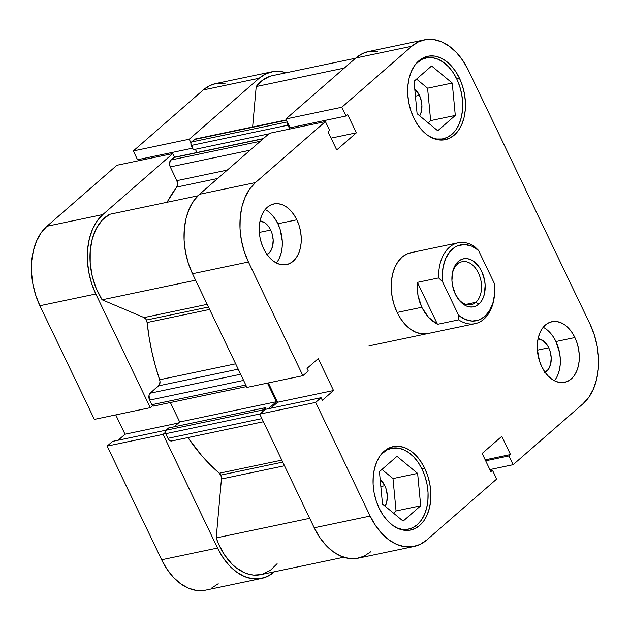 <?xml version="1.0" encoding="UTF-8"?>
<svg xmlns="http://www.w3.org/2000/svg" width="630" height="630" viewBox="0 0 630 630"><rect width="100%" height="100%" fill="white"/><g stroke="black" fill="none" stroke-linecap="round" stroke-linejoin="round"><path stroke-width="0.94" d="M431.196 137.45L436.7 139.002L442.118 138.986L447.253 137.411L451.899 134.34L455.884 129.882L459.057 124.22L461.294 117.558L462.499 110.155L462.64 102.304L461.711 94.303L459.735 86.46L456.797 79.065L453.009 72.418L448.521 66.772L443.488 62.338L438.126 59.283L432.629 57.739L427.211 57.747L422.076 59.322L415.918 63.835A41.312 27.326 -101.8 0 1 426.187 57.928A41.312 27.326 -101.8 0 1 456.797 79.065A41.312 27.326 -101.8 0 1 443.142 138.805A41.312 27.326 -101.8 0 1 431.361 137.521M396.601 527.806L402.098 529.358L407.515 529.342L412.65 527.767L417.304 524.695L421.289 520.238L424.462 514.568L426.691 507.914L427.904 500.511L428.046 492.66L427.108 484.659L425.14 476.815L422.202 469.421L418.415 462.774L413.918 457.128L408.894 452.694L403.531 449.639L398.034 448.087L392.616 448.103L387.481 449.678L381.323 454.191A41.312 27.326 -101.8 0 1 391.592 448.284A41.312 27.326 -101.8 0 1 422.202 469.421A41.312 27.326 -101.8 0 1 408.539 529.161A41.312 27.326 -101.8 0 1 396.758 527.869M545.131 372.354A17.561 11.616 -101.8 0 0 548.73 347.791L547.123 344.972L543.076 340.68L538.067 338.68A17.561 11.616 -101.8 0 1 548.73 347.791L537.366 350.178L548.73 347.791L549.982 350.934L551.219 357.667L550.644 364.148L548.344 369.393L544.674 372.59M267.089 254.607A17.561 11.616 -101.8 0 0 270.687 230.044L269.081 227.217L265.033 222.933L260.032 220.933A17.561 11.616 -101.8 0 1 270.687 230.044L259.324 232.423L270.687 230.044L271.94 233.187L273.176 239.92L272.601 246.401L270.301 251.638L266.632 254.843M276.365 262.986A30.988 20.491 78.2 0 0 277.885 223.768L296.84 219.799A30.988 20.491 -101.8 0 1 286.595 264.6A30.988 20.491 -101.8 0 1 263.639 248.748L266.482 253.732L269.853 257.969L273.617 261.3L277.641 263.584L281.767 264.75L285.831 264.734L289.682 263.56L293.163 261.253L296.155 257.906L298.533 253.662L300.211 248.661L301.116 243.117L301.227 237.226L300.526 231.226L299.045 225.343L296.84 219.799L293.997 214.814L290.627 210.577L286.863 207.246L282.839 204.963L278.712 203.797L274.649 203.805L270.798 204.986L267.317 207.294L264.324 210.633L261.946 214.885L260.269 219.886L259.363 225.43L259.253 231.32L259.954 237.321L261.434 243.204L263.639 248.748A30.988 20.491 -101.8 0 1 273.885 203.947A30.988 20.491 -101.8 0 1 296.84 219.799L277.885 223.768A30.988 20.491 78.2 0 0 265.159 209.53M554.408 380.733A30.988 20.491 78.2 0 0 555.928 341.523L574.883 337.546A30.988 20.491 -101.8 0 1 564.637 382.347A30.988 20.491 -101.8 0 1 541.682 366.495L544.525 371.48L547.887 375.724L551.659 379.047L555.684 381.339L559.802 382.497L563.874 382.489L567.717 381.308L571.205 379L574.198 375.661L576.576 371.409L578.253 366.416L579.159 360.864L579.261 354.974L578.56 348.973L577.08 343.09L574.883 337.546L572.04 332.561L568.669 328.325L564.905 325.001L560.881 322.71L556.755 321.552L552.691 321.56L548.84 322.741L545.352 325.041L542.367 328.387L539.989 332.64L538.311 337.633L537.406 343.185L537.295 349.067L539.477 360.959L541.682 366.495A30.988 20.491 -101.8 0 1 551.927 321.694A30.988 20.491 -101.8 0 1 574.883 337.546L555.928 341.523A30.988 20.491 78.2 0 0 543.202 327.285M459.388 78.065L456.592 78.655L459.388 78.065L455.482 71.214L450.844 65.386L445.662 60.811L440.134 57.669L434.464 56.07L428.873 56.086L423.58 57.708L418.785 60.874L414.674 65.473L411.406 71.316L409.098 78.183L407.854 85.814L407.704 93.909L408.673 102.162L410.705 110.25L413.737 117.873A42.604 28.177 -101.8 0 1 427.817 56.275A42.604 28.177 -101.8 0 1 459.388 78.065A42.604 28.177 -101.8 0 1 445.3 139.671A42.604 28.177 -101.8 0 1 413.737 117.873L417.643 124.724L422.273 130.552L427.455 135.127L432.983 138.277L438.653 139.876L444.245 139.86L449.536 138.238L454.332 135.064L458.443 130.473L461.711 124.63L464.019 117.755L465.263 110.132L465.412 102.028L464.452 93.775L462.412 85.688L459.388 78.065M424.785 468.421L421.998 469.003L424.785 468.421L420.879 461.57L416.249 455.742L411.067 451.167L405.531 448.024L399.861 446.426L394.278 446.434L388.986 448.056L384.19 451.23L380.079 455.829L376.803 461.672L374.503 468.539L373.251 476.17L373.11 484.265L374.07 492.518L376.11 500.606L379.134 508.229A42.604 28.177 -101.8 0 1 393.222 446.623A42.604 28.177 -101.8 0 1 424.785 468.421A42.604 28.177 -101.8 0 1 410.697 530.027A42.604 28.177 -101.8 0 1 379.134 508.229L383.04 515.08L387.678 520.908L392.86 525.483L398.388 528.633L404.058 530.224L409.65 530.216L414.942 528.594L419.738 525.42L423.848 520.829L427.116 514.978L429.424 508.111L430.668 500.48L430.818 492.384L429.849 484.131L427.817 476.044L424.785 468.421M427.66 333.601L427.738 333.585A41.312 27.326 -101.8 0 1 397.128 312.448A41.312 27.326 -101.8 0 1 410.784 252.709M384.828 485.683L380.835 486.525L384.828 485.683A17.561 11.616 -101.8 0 1 385.119 506.213L386.741 502.039L387.316 495.558L386.08 488.825L384.828 485.683A17.561 11.616 -101.8 0 0 380.158 479.351L384.828 485.683M419.43 95.327L415.438 96.169L419.43 95.327A17.561 11.616 -101.8 0 1 419.714 115.857L421.336 111.691L421.911 105.21L421.517 101.808L419.43 95.327A17.561 11.616 -101.8 0 0 414.76 89.003L419.43 95.327M368.566 51.542L362.549 53.566L355.863 57.984L411.784 46.258L341.838 107.25L285.918 118.968L355.863 57.984L285.918 118.968L290.123 127.732L285.918 118.968L341.838 107.25L411.784 46.258L418.47 41.84L425.849 39.58L433.637 39.564L441.535 41.793L449.253 46.171L456.474 52.55L462.932 60.669L468.373 70.229L590.097 324.277L594.318 334.9L597.153 346.177L598.5 357.683L598.295 368.967L596.555 379.606L593.342 389.183L588.79 397.325L583.057 403.735L513.111 464.719L508.914 455.955L510.52 454.553L501.795 436.338L482.147 453.466L490.872 471.681L492.479 470.279L496.676 479.052L426.738 540.036L420.052 544.454L412.674 546.714L404.885 546.738L396.979 544.509L389.269 540.123L382.048 533.744L375.59 525.625L370.141 516.065L315.685 402.397L321.079 397.695L322.324 400.302L333.53 390.529L318.237 358.604L307.03 368.377L308.283 370.983L302.888 375.685L246.96 387.411L192.504 273.735L248.425 262.017L302.888 375.685L248.425 262.017L244.204 251.394L241.361 240.117L240.022 228.611L240.219 217.326L241.959 206.687L245.172 197.119L249.732 188.969L255.465 182.566L325.411 121.574L329.608 130.347L328.002 131.741L336.727 149.956L356.375 132.828L347.65 114.613L346.043 116.014L341.838 107.25L346.043 116.014L290.123 127.732L346.043 116.014L347.65 114.613L356.375 132.828L331.065 138.127L356.375 132.828L336.727 149.956L328.002 131.741L329.608 130.347L325.411 121.574L255.465 182.566L199.545 194.284L193.812 200.686L189.252 208.837L186.039 218.413L184.299 229.044L184.102 240.329L185.44 251.835L188.275 263.112L192.504 273.735L246.96 387.411L302.888 375.685L308.283 370.983L307.03 368.377L318.237 358.604L333.53 390.529L277.609 402.247L270.735 408.24L277.609 402.247L268.349 382.922L277.609 402.247L333.53 390.529L322.324 400.302L321.079 397.695L265.159 409.413L259.757 414.115L314.22 527.79L319.67 537.343L326.127 545.462L333.349 551.841L341.058 556.227L348.965 558.456L356.753 558.44L364.132 556.172L370.818 551.754M292.186 127.299L292.73 128.425L292.186 127.299M269.482 133.3L199.545 194.284L269.482 133.3L325.411 121.574L269.482 133.3M377.716 51.282L369.928 51.298M424.376 39.847L368.455 51.566A59.385 39.273 78.2 0 0 355.863 57.984L411.784 46.258A59.385 39.273 -101.8 0 1 424.376 39.847A59.385 39.273 -101.8 0 1 468.373 70.229L590.097 324.277A59.385 39.273 -101.8 0 1 583.057 403.735L513.111 464.719L508.914 455.955L485.675 460.821L508.914 455.955L510.52 454.553L485.21 459.853L510.52 454.553L501.795 436.338L482.147 453.466L490.872 471.681L492.479 470.279L490.408 470.712L492.479 470.279L496.676 479.052L426.738 540.036A59.385 39.273 -101.8 0 1 414.146 546.454A59.385 39.273 -101.8 0 1 370.141 516.065L314.22 527.79L259.757 414.115L315.685 402.397L370.141 516.065L314.22 527.79A59.385 39.273 78.2 0 0 358.226 558.172L414.146 546.454M411.807 252.528L406.673 254.103L402.027 257.174L398.042 261.631L394.868 267.301L392.632 273.963L391.419 281.358L391.285 289.209L392.214 297.21L394.191 305.062L397.128 312.448L400.916 319.095L405.405 324.741L410.429 329.183L415.8 332.231L421.297 333.782L427.817 333.569M513.111 464.719L489.872 469.594L513.111 464.719M255.465 182.566L199.545 194.284A59.385 39.273 78.2 0 0 192.504 273.735L248.425 262.017A59.385 39.273 -101.8 0 1 255.465 182.566M315.685 402.397L259.757 414.115L265.159 409.413L321.079 397.695L315.685 402.397M393.522 513.166L396.057 510.962L392.994 478.564L381.961 469.445L392.994 478.564L396.057 510.962L393.522 513.166M428.124 122.811L430.652 120.606L427.589 88.216L416.564 79.089L427.589 88.216L430.652 120.606L428.124 122.811M557.621 375.385L559.298 370.385L560.204 364.841L560.306 358.95L559.605 352.95L555.928 341.523L553.085 336.538L549.714 332.301L545.942 328.97M279.578 257.631L281.256 252.638L282.161 247.086L282.264 241.203L280.09 229.312L277.885 223.768L275.042 218.783L271.672 214.546L267.907 211.223M397.002 456.333L379.433 471.649L382.497 504.047L403.129 521.112L420.698 505.795L396.057 510.962L420.698 505.795L417.635 473.406L392.994 478.564L417.635 473.406L397.002 456.333L379.433 471.649L382.497 504.047L403.129 521.112L420.698 505.795L417.635 473.406L397.002 456.333M414.028 81.301L417.091 113.691L437.724 130.756L455.301 115.44L430.652 120.606L455.301 115.44L452.238 83.05L427.589 88.216L452.238 83.05L431.597 65.977L414.028 81.301L417.091 113.691L437.724 130.756L455.301 115.44L452.238 83.05L431.597 65.977L414.028 81.301M261.544 578.434A59.385 39.273 -101.8 0 1 217.547 548.053L161.626 559.771A59.385 39.273 78.2 0 0 205.624 590.152L261.544 578.434A59.385 39.273 -101.8 0 0 274.137 572.016L267.451 576.434L260.072 578.702L252.284 578.718L244.385 576.489L236.675 572.103L229.446 565.732L222.989 557.605L217.547 548.053L161.626 559.771L107.163 446.103L163.083 434.377L217.547 548.053L163.083 434.377L165.351 432.401L163.083 434.377L107.163 446.103L161.626 559.771L167.068 569.331L173.526 577.45L180.747 583.829L188.464 588.207L196.363 590.436L205.75 590.129M172.809 153.562L116.889 165.28L46.943 226.264L102.863 214.546L172.809 153.562L174.557 157.209L172.809 153.562L116.889 165.28L46.943 226.264L41.21 232.675L36.658 240.817L33.445 250.393L31.705 261.033L31.5 272.317L32.847 283.823L35.682 295.1L39.903 305.723L94.366 419.391L39.903 305.723L95.823 293.997L91.602 283.382L88.767 272.097L87.42 260.592L87.625 249.307L89.365 238.675L92.579 229.1L97.138 220.949L102.863 214.546L172.809 153.562M152.554 405.696L150.286 407.673L95.823 293.997L150.286 407.673L94.366 419.391L150.286 407.673L152.554 405.696M191.008 142.915L189.244 139.23L259.182 78.246L265.868 73.828L273.247 71.56L281.035 71.544L286.225 72.757A59.385 39.273 -101.8 0 0 271.774 71.828A59.385 39.273 -101.8 0 0 259.182 78.246L203.262 89.964L133.324 150.948L137.521 159.721L192.567 148.184L137.521 159.721L133.324 150.948L189.244 139.23L259.182 78.246L203.262 89.964L133.324 150.948L189.244 139.23L191.008 142.915M225.115 83.262L217.326 83.286M215.964 83.522L209.948 85.546L203.262 89.964A59.385 39.273 78.2 0 1 215.854 83.546L271.774 71.828M139.592 159.288L140.128 160.406L139.592 159.288M115.755 414.91L125.008 434.235L118.141 440.228L125.008 434.235L178.526 423.021L125.008 434.235L115.755 414.91M112.557 441.394L107.163 446.103L112.557 441.394L166.123 430.172L112.557 441.394M211.53 588.16L218.216 583.742M39.903 305.723L95.823 293.997A59.385 39.273 -101.8 0 1 102.863 214.546L46.943 226.264A59.385 39.273 78.2 0 0 39.903 305.723M475.808 302.329A21.948 14.514 78.2 0 0 478.406 272.963A21.948 14.514 78.2 0 0 457.498 264.104L458.317 261.458A24.531 16.223 -101.8 0 1 481.69 271.357A24.531 16.223 -101.8 0 1 478.776 304.18L475.808 302.329L465.94 304.392L475.808 302.329A21.948 14.514 -101.8 0 1 471.153 304.7A21.948 14.514 -101.8 0 1 456.577 296.502A21.948 14.514 78.2 0 0 475.808 302.329L478.776 304.18L481.147 301.534L483.029 298.163L484.36 294.21L485.155 285.154L484.604 280.405L481.69 271.357L479.438 267.411L473.791 261.426L470.602 259.615L467.342 258.694L464.121 258.702L461.073 259.631L458.317 261.458L455.947 264.104L452.734 271.428L451.93 280.476L452.49 285.232L455.403 294.281L460.317 301.581L463.302 304.211L466.491 306.023L469.752 306.944L472.973 306.936L476.02 305.999L478.776 304.18A24.531 16.223 -101.8 0 1 456.923 297.077A24.531 16.223 -101.8 0 1 452.175 274.428A24.531 16.223 -101.8 0 1 458.317 261.458L457.498 264.104A21.948 14.514 -101.8 0 1 462.152 261.733A21.948 14.514 -101.8 0 1 479.84 276.491A21.948 14.514 -101.8 0 1 475.808 302.329M494.314 296.698A41.312 27.326 -101.8 0 1 475.122 323.655A41.312 27.326 -101.8 0 1 458.711 319.867L458.624 315.323L442.504 281.673L438.622 277.925L417.391 282.374L417.249 288.847L417.942 295.257L419.462 301.455L421.769 307.282L397.128 312.448L421.769 307.282L417.942 295.257L417.391 282.374L438.622 277.925A41.312 27.326 -101.8 0 1 458.175 242.778A41.312 27.326 -101.8 0 1 474.587 246.566A41.312 27.326 78.2 0 0 438.622 277.925L442.504 281.673L442.252 276.688L443.087 267.104L445.67 258.599L449.812 251.748L455.238 247.015L458.317 245.558L464.948 244.566L471.823 246.188L478.469 250.315L494.589 283.965L494.644 293.832L492.92 302.959L489.526 310.7L484.706 316.543L478.776 320.079L472.146 321.072L465.271 319.449L458.624 315.323L442.504 281.673A38.729 25.617 -101.8 0 1 452.387 249.094A38.729 25.617 -101.8 0 1 478.469 250.315L474.587 246.566L478.469 250.315L494.589 283.965A38.729 25.617 -101.8 0 1 494.4 296.068A38.729 25.617 -101.8 0 1 458.624 315.323L458.711 319.867L437.48 324.316L428.495 317.292L421.769 307.282L424.809 312.606L428.495 317.292L432.755 321.221L437.48 324.316L458.711 319.867A41.312 27.326 78.2 0 0 494.227 297.352L494.4 296.068M452.088 275.089A21.948 14.514 -101.8 0 1 457.498 264.104A21.948 14.514 78.2 0 0 452.088 275.089M417.391 282.374L437.48 324.316L417.391 282.374M246.566 386.576L153.728 406.035A2.583 1.709 78.2 0 1 151.814 404.712L245.818 385.009L151.814 404.712L149.601 400.105L243.605 380.402L149.601 400.105A5.166 3.418 78.2 0 1 150.216 393.199L240.652 374.244L150.216 393.199L158.665 385.828L238.219 369.156L158.665 385.828A5.166 3.418 78.2 0 0 159.618 379.748L155.334 365.762L151.806 351.501L149.066 337.058L147.121 322.536L209.609 309.44L147.121 322.536A5.166 3.418 78.2 0 0 146.428 320.048L208.459 307.046L146.428 320.048A5.166 3.418 78.2 0 0 144.089 317.575L207.168 304.353L144.089 317.575L145.955 319.213L147.121 322.536A178.164 117.826 78.2 0 0 159.618 379.748L235.659 363.809L159.618 379.748L159.988 381.496L159.484 384.733L150.216 393.199L149.042 395.293L149.601 400.105L152.326 405.484L153.657 406.051M343.775 557.243L260.749 574.647A55.519 36.713 78.2 0 1 216.208 537.926L309.692 518.332L216.208 537.926L221.437 478.997A5.166 3.418 78.2 0 0 220.72 475.115L282.752 462.113L220.72 475.115A5.166 3.418 78.2 0 0 219.327 473.232L281.807 460.136L219.327 473.232L221.091 476.036L221.437 478.997L216.208 537.926L218.571 543.958L224.556 554.951L231.942 563.992L236.03 567.622L244.708 572.827L249.173 574.332L253.646 575.08L260.812 574.631M187.921 437.574A178.164 117.826 78.2 0 0 219.327 473.232L210.31 464.877L201.671 455.577L187.921 437.574M217.649 178.495L176.691 187.078A178.164 117.826 78.2 0 0 167.029 202.293L176.691 187.078A5.166 3.418 78.2 0 0 176.849 180.66L177.589 184.11L176.691 187.078L217.649 178.495M269.522 76.466L262.363 80.349L256.213 86.554L252.63 126.984L256.213 86.554L344.264 68.095L256.213 86.554A55.519 36.713 78.2 0 1 272.57 75.616L355.588 58.22M195.623 138.931L191.567 141.986L190.898 143.498L193.308 149.712L268.805 133.891L193.308 149.712L191.26 145.443L287.934 125.181L289.784 129.04L287.934 125.181L191.26 145.443A2.583 1.709 78.2 0 1 191.567 141.986L287.335 121.913L191.567 141.986L194.402 139.513L286.516 120.212L194.402 139.513A5.166 3.418 78.2 0 1 195.497 138.954L286.374 119.913M195.355 149.286L196.906 152.523L195.355 149.286M174.329 157.256L170.383 160.579L169.541 164.028L170.273 166.926L176.849 180.66L170.273 166.926L250.102 150.2L170.273 166.926A5.166 3.418 78.2 0 1 170.88 160.02L173.715 157.547L263.175 138.797L173.715 157.547A2.583 1.709 78.2 0 1 174.266 157.272L263.427 138.584M109.699 214.31L102.399 219.917L96.516 228.131L92.382 238.494L90.232 250.417L90.192 263.23L92.256 276.208L96.303 288.635L102.123 299.801L144.089 317.575L102.123 299.801L195.599 280.208L102.123 299.801A55.519 36.713 78.2 0 1 109.699 214.31L197.899 195.82L109.699 214.31M170.383 402.546L179.7 421.99L174.179 426.809L179.7 421.99L170.383 402.546M263.419 421.753L171.738 440.969A5.166 3.418 78.2 0 1 167.919 438.322L261.923 418.627L167.919 438.322L165.706 433.716A2.583 1.709 78.2 0 1 166.013 430.266L262.694 410.004L265.317 407.704L262.694 410.004L166.013 430.266L168.643 427.975L265.317 407.704L266.049 409.224L265.317 407.704L168.643 427.975L165.564 430.896L165.706 433.716L168.95 439.866L170.935 440.992L172.833 440.409M262.348 574.253L270.317 570.394L277.106 563.716M287.792 122.354L287.934 125.181A2.583 1.709 -101.8 0 1 287.69 122.653M290.658 128.859L291.572 128.063L291.84 128.614L291.572 128.063L290.658 128.859M267.459 383.111L276.381 401.727L268.333 408.744L276.381 401.727L179.7 421.99L276.381 401.727L267.459 383.111M262.025 412.138A2.583 1.709 -101.8 0 1 262.694 410.004L262.08 412.5M221.437 478.997L284.508 465.775L221.437 478.997M227.288 170.092L176.849 180.66L227.288 170.092M260.34 141.27L170.88 160.02L260.34 141.27M165.706 433.716L259.93 413.965L165.706 433.716M438.299 139.821L443.063 138.821M403.696 530.177L408.468 529.176M386.749 449.3L391.592 448.284M421.344 58.944L426.187 57.928M475.122 323.655L368.967 345.901M458.175 242.778L410.697 252.732"/></g></svg>
